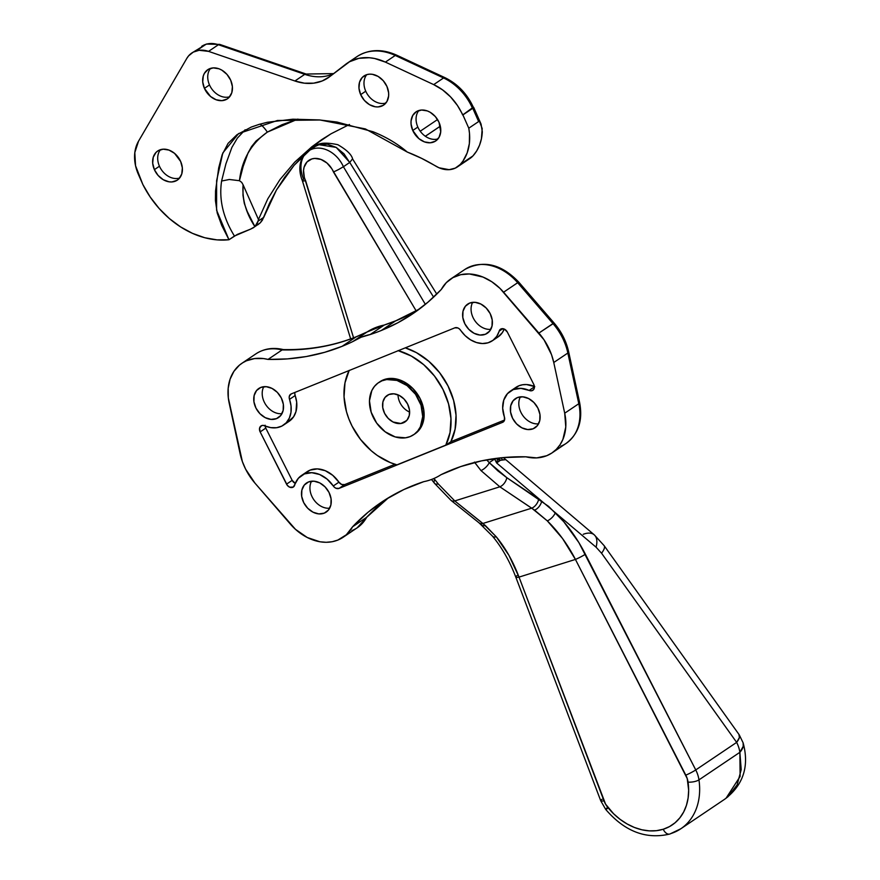 <?xml version="1.0" encoding="UTF-8"?>
<svg xmlns="http://www.w3.org/2000/svg" width="880" height="880" viewBox="0 0 880 880"><rect width="100%" height="100%" fill="white"/><g stroke="black" fill="none" stroke-linecap="round" stroke-linejoin="round"><path stroke-width="1.32" d="M265.133 425.975A5.324 4.092 -124 0 0 265.782 428.109L260.15 431.904A5.324 4.092 56 0 1 261.008 425.942A5.324 4.092 56 0 1 261.591 425.634L259.578 428.109L260.15 431.904L287.375 485.43L289.696 487.201L293.315 487.036L298.386 478.236L304.436 473.913A26.609 20.482 56 0 1 333.278 485.98L338.921 482.174A26.609 20.482 -124 0 0 310.079 470.118L304.436 473.913L311.751 472.692L319.627 474.507L327.107 479.116L334.51 487.344L336.006 488.268L339.053 488.389L344.685 484.594L394.988 464.277L344.685 484.594L339.053 488.389L502.568 422.345L339.053 488.389A5.324 4.092 56 0 1 333.278 485.98L338.921 482.174L341.649 484.473L344.685 484.594A5.324 4.092 -124 0 1 338.921 482.174L332.739 475.321L325.27 470.701L317.394 468.897L310.079 470.118A26.609 20.482 -124 0 0 307.142 471.669L301.51 475.475A26.609 20.482 56 0 1 304.436 473.913L310.079 470.118L306.801 471.911M499.169 331.133A5.324 4.092 56 0 1 500.533 329.208A5.324 4.092 56 0 1 501.116 328.9L499.906 329.769L496.738 336.369L492.954 340.351L488.07 342.793L482.438 343.541L476.454 342.529L470.547 339.834L465.135 335.643L459.36 328.878L457.864 327.954L454.828 327.844L291.313 393.877L454.828 327.844A5.324 4.092 56 0 1 460.603 330.253A26.609 20.482 56 0 0 492.371 340.758A26.609 20.482 56 0 0 499.169 331.133L502.832 328.669L499.169 331.133M529.122 390.423L534.413 386.859L529.122 390.423L531.663 390.775L533.643 389.554L534.413 387.145L533.731 384.318L507.342 332.079L504.526 329.186L501.116 328.9A5.324 4.092 56 0 1 507.342 332.079L533.731 384.318A5.324 4.092 56 0 1 532.873 390.28A5.324 4.092 56 0 1 529.122 390.423A26.609 20.482 56 0 0 513.304 389.565L520.927 388.366L529.122 390.423M534.38 386.463A26.609 20.482 -124 0 0 518.947 385.77L513.304 389.565L518.947 385.77L522.621 384.758L526.57 384.56L534.754 386.628M367.323 516.582L357.225 527.78A47.905 36.872 -124 0 0 366.663 517.297A47.905 36.872 56 0 1 357.247 527.769A47.905 36.872 56 0 1 351.945 530.585M579.612 402.578A5.324 1.562 167.8 0 1 578.798 403.722A47.905 36.872 56 0 1 566.302 443.289A47.905 36.872 56 0 1 560.813 446.237M381.502 502.194L381.37 502.293A283.129 217.943 56 0 0 352.572 526.79L366.663 517.297A283.129 217.943 -124 0 1 388.531 497.728A283.129 217.943 -124 0 0 366.663 517.297L352.572 526.79L346.313 534.787L337.854 540.067A47.905 36.872 56 0 1 290.29 524.029L254.991 483.164A53.218 40.964 56 0 1 240.119 453.717L229.163 403.018A47.905 36.872 56 0 1 241.879 363.308A47.905 36.872 56 0 1 268.026 359.414L282.117 349.921A283.129 217.943 -124 0 0 356.202 336.831A5.324 3.355 -112 0 1 356.62 336.611A5.324 3.355 68 0 0 356.202 336.831A283.129 217.943 -124 0 0 367.015 332.024L352.924 341.506L361.13 337.227L370.15 334.554L384.241 325.061A283.129 217.943 -124 0 0 395.428 320.991A283.129 217.943 -124 0 0 419.441 309.012A283.129 217.943 -124 0 1 395.428 320.991L381.337 330.473A283.129 217.943 56 0 1 370.15 334.554A283.129 217.943 -124 0 0 381.337 330.473L397.947 322.707L413.556 313.236L428.032 302.115L441.309 289.443L446.325 282.634L452.914 277.629L460.724 274.692L469.392 273.966L482.999 277.068L491.821 281.765L499.928 288.321L543.983 339.757L551.518 354.662L553.762 362.505L564.707 413.204A47.905 36.872 56 0 1 552.002 452.925A47.905 36.872 56 0 1 546.722 455.719L536.712 457.897L525.855 456.808L503.36 457.589L481.569 460.856L460.702 466.587L440.957 474.716A79.838 61.457 56 0 1 432.74 478.995A79.838 61.457 56 0 1 423.731 481.668L403.843 489.544L385.242 499.752L368.093 512.215L352.572 526.79A47.905 36.872 56 0 1 343.134 537.273A47.905 36.872 56 0 1 337.854 540.067L332.211 541.728L326.172 542.3L319.902 541.772L307.241 537.493L295.471 529.331L254.991 483.164L245.652 469.216L242.363 461.56L228.327 398.002L228.184 388.234L230.076 379.203L233.893 371.371L239.459 365.123L242.814 362.703L246.488 360.778L254.639 358.556L263.483 358.567L268.026 359.414L282.117 349.921A283.129 217.943 -124 0 0 356.202 336.831L342.111 346.324A283.129 217.943 56 0 1 268.026 359.414L287.441 358.897L306.339 356.532L324.61 352.33L342.111 346.324A283.129 217.943 -124 0 0 352.924 341.506A283.129 217.943 56 0 1 342.111 346.324L356.202 336.831A283.129 217.943 -124 0 0 367.015 332.024L352.924 341.506A79.838 61.457 56 0 1 370.15 334.554L384.241 325.061A79.838 61.457 -124 0 0 367.015 332.024A79.838 61.457 56 0 1 384.241 325.061A283.129 217.943 -124 0 0 395.428 320.991A5.324 3.355 -112 0 1 395.857 320.76A5.324 3.355 68 0 0 395.428 320.991L381.337 330.473A283.129 217.943 56 0 0 412.511 313.94L412.555 313.907M412.511 313.94A283.129 217.943 56 0 0 441.309 289.443A47.905 36.872 56 0 1 450.747 278.949A47.905 36.872 56 0 1 503.591 292.204L517.671 282.711L552.981 323.576L538.89 333.069A53.218 40.964 56 0 1 553.762 362.505L567.853 353.023L578.798 403.722L567.853 353.023L553.762 362.505L564.707 413.204L578.798 403.722A5.324 1.562 -12.2 0 0 579.623 402.589C582.989 420.409 578.479 434.016 566.093 443.432A47.905 36.872 -124 0 0 578.798 403.722L564.707 413.204L565.774 427.009L562.881 439.461L560.021 444.796L556.314 449.35L551.848 453.024L546.722 455.719A47.905 36.872 56 0 1 525.855 456.808A283.129 217.943 56 0 0 440.957 474.716A79.838 61.457 56 0 1 432.74 478.995A79.838 61.457 56 0 1 423.731 481.668A283.129 217.943 56 0 0 381.37 502.293M260.755 387.442A17.567 13.519 56 0 1 280.599 396.682A17.567 13.519 56 0 1 278.443 417.604A17.567 13.519 56 0 1 276.507 418.627L280.753 415.481L283.151 410.454L283.338 404.283L281.281 397.925L277.31 392.348L272.008 388.399L266.2 386.672L260.755 387.442L256.52 390.577L254.122 395.615L253.935 401.786L255.992 408.144L259.963 413.721L265.265 417.67L271.073 419.397L276.507 418.627A17.567 13.519 56 0 1 256.663 409.387A17.567 13.519 56 0 1 258.819 388.465A17.567 13.519 56 0 1 260.755 387.442M308.495 481.954A17.567 13.519 56 0 1 328.339 491.194A17.567 13.519 56 0 1 326.183 512.116A17.567 13.519 56 0 1 324.247 513.139L328.493 509.993L330.891 504.955L331.078 498.795L329.021 492.437L325.05 486.86L319.748 482.9L313.94 481.184L308.495 481.954L304.26 485.089L301.862 490.127L301.675 496.298L303.732 502.645L307.703 508.233L313.005 512.182L318.813 513.909L324.247 513.139A17.567 13.519 56 0 1 304.403 503.888A17.567 13.519 56 0 1 306.559 482.977A17.567 13.519 56 0 1 308.495 481.954M469.623 303.094A17.567 13.519 56 0 1 489.478 312.334A17.567 13.519 56 0 1 487.311 333.256A17.567 13.519 56 0 1 485.375 334.279L489.621 331.133L492.019 326.095L492.206 319.935L490.149 313.577L486.178 308L480.876 304.051L475.068 302.324L469.623 303.094L465.388 306.229L462.99 311.267L462.803 317.438L464.86 323.796L468.831 329.373L474.133 333.322L479.941 335.049L485.375 334.279A17.567 13.519 56 0 1 465.531 325.039A17.567 13.519 56 0 1 467.698 304.117A17.567 13.519 56 0 1 469.623 303.094M517.363 397.595A17.567 13.519 56 0 1 537.218 406.846A17.567 13.519 56 0 1 535.051 427.757A17.567 13.519 56 0 1 533.115 428.791L537.361 425.645L539.759 420.607L539.946 414.447L537.889 408.089L533.918 402.512L528.616 398.552L522.808 396.836L517.363 397.595L513.128 400.741L510.73 405.779L510.543 411.95L512.6 418.297L516.571 423.885L521.873 427.834L527.681 429.55L533.115 428.791A17.567 13.519 56 0 1 513.271 419.54A17.567 13.519 56 0 1 515.427 398.629A17.567 13.519 56 0 1 517.363 397.595M405.295 347.842L416.394 352.627L428.802 361.284L439.571 372.636L448.019 385.968L453.618 400.455L456.027 415.173L455.092 429.22L450.868 441.716L504.537 420.035L450.868 441.716A63.107 48.576 -124 0 0 405.295 347.842M515.779 387.486L518.947 385.77A26.609 20.482 -124 0 0 516.01 387.321L510.378 391.116A26.609 20.482 56 0 1 513.304 389.565L507.452 393.668L503.756 400.147L502.689 408.21L504.361 416.889A26.609 20.482 56 0 1 510.378 391.116M492.371 340.758L498.003 336.963A26.609 20.482 -124 0 0 504.229 329.043L502.381 332.574L497.97 336.985M294.822 393.811L296.681 402.16L295.988 411.543L293.59 416.801L287.518 422.268M265.1 425.227L265.782 428.109L292.171 480.348L295.328 483.406M349.217 370.337L344.982 382.833L344.047 396.88L346.456 411.598L348.876 418.935L352.055 426.085L360.503 439.417L371.272 450.769L377.322 455.477L390.258 462.572L396.957 464.849L445.797 445.126L450.868 441.716L445.797 445.126L450.021 432.641L450.956 418.594L448.547 403.865L442.948 389.378L434.5 376.046L423.731 364.694L411.323 356.037L398.057 350.614M503.668 421.608L502.568 422.345L504.482 420.233L504.361 416.889A5.324 4.092 56 0 1 503.151 422.037A5.324 4.092 56 0 1 502.568 422.345L503.668 421.608M294.976 392.392A5.324 4.092 -124 0 0 295.152 395.549L289.52 399.344A5.324 4.092 56 0 1 290.719 394.185A5.324 4.092 56 0 1 291.313 393.877L289.399 395.989L289.179 397.606L291.038 405.955L290.983 412.357L289.333 418.099L286.231 422.774L281.886 426.063L276.595 427.713L270.754 427.625L263.12 425.392L261.591 425.634A5.324 4.092 56 0 1 264.759 425.799A26.609 20.482 56 0 0 283.503 425.106L289.135 421.311A26.609 20.482 -124 0 0 295.152 395.549L289.52 399.344A26.609 20.482 56 0 1 283.503 425.106M538.56 423.841A17.567 13.519 56 0 1 522.489 415.052A17.567 13.519 56 0 1 520.388 396.858A17.567 13.519 -124 0 0 522.489 415.052A17.567 13.519 -124 0 0 538.56 423.841M490.82 329.329A17.567 13.519 56 0 1 474.749 320.54A17.567 13.519 56 0 1 472.648 302.346A17.567 13.519 -124 0 0 474.749 320.54A17.567 13.519 -124 0 0 490.82 329.329M329.692 508.189A17.567 13.519 56 0 1 313.61 499.4A17.567 13.519 56 0 1 311.52 481.206A17.567 13.519 -124 0 0 313.61 499.4A17.567 13.519 -124 0 0 329.692 508.189M281.952 413.677A17.567 13.519 56 0 1 265.881 404.888A17.567 13.519 56 0 1 263.78 386.694A17.567 13.519 -124 0 0 265.881 404.888A17.567 13.519 -124 0 0 281.952 413.677M255.662 354.024A47.905 36.872 56 0 1 282.117 349.921L283.239 349.58L282.117 349.921A47.905 36.872 -124 0 0 255.97 353.815L241.879 363.308M465.531 269.016A47.905 36.872 56 0 1 517.671 282.711A47.905 36.872 -124 0 0 464.838 269.467C483.329 259.655 501.314 263.89 518.804 282.172L517.671 282.711L518.804 282.172L554.103 323.037L538.89 333.069L503.591 292.204L517.671 282.711L552.981 323.576L554.103 323.037C561.44 331.617 566.291 341.242 568.667 351.89A5.324 1.562 167.8 0 1 567.853 353.023A53.218 40.964 -124 0 0 552.981 323.576A53.218 40.964 56 0 1 567.853 353.023A5.324 1.562 -12.2 0 0 568.667 351.879L579.623 402.589M419.463 309.001L395.824 320.782L384.879 324.775M283.239 349.58L283.184 349.58C309.397 350.086 333.861 345.763 356.587 336.622L367.279 331.87M366.663 517.297L367.455 516.296M295.284 483.384A5.324 4.092 -124 0 1 292.171 480.348L286.539 484.143L260.15 431.904L265.782 428.109L292.171 480.348L286.539 484.143A5.324 4.092 56 0 0 293.348 487.014A5.324 4.092 56 0 0 294.701 485.089A26.609 20.482 56 0 1 301.51 475.475M349.118 370.535A63.107 48.576 56 0 0 396.957 464.849L445.797 445.126A63.107 48.576 56 0 0 398.277 350.68M681.153 828.542A64.933 49.984 -124 0 0 698.962 779.867A7.986 2.706 171.8 0 1 688.05 782.1A56.947 43.835 56 0 1 663.245 829.246A7.986 4.972 72.6 0 0 669.79 834.042A7.986 4.972 -107.4 0 1 663.245 829.246L656.425 830.687L649.231 830.863L641.817 829.774L634.37 827.453L627.066 823.944L620.081 819.335L613.569 813.736L605.583 804.166L519.024 577.104L575.432 559.427L687.225 778.58L688.655 790.207L688.116 798.017L686.433 805.343L683.65 812.009L679.844 817.861L675.092 822.756L669.515 826.584L663.245 829.246A56.947 43.835 56 0 1 607.706 807.279A7.986 0.561 141.2 0 0 605.715 809.435A7.986 0.561 -38.8 0 1 607.706 807.279A18.623 14.344 56 0 1 603.977 800.789A7.986 1.485 159.2 0 1 600.743 800.778A7.986 1.485 159.2 0 1 602.03 799.304M505.065 459.503L500.39 460.295L496.628 462.957L497.684 458.546L494.626 459.03L496.628 462.957L541.706 501.138L496.628 462.957L494.626 459.03L489.247 462.649L497.838 470.844L506.792 477.664L548.647 506.407L563.75 521.697L578.886 542.608L695.75 769.934L736.659 742.39L601.557 553.223L596.068 547.184L555.335 512.688L596.068 547.184A26.609 13.068 -49.7 0 0 594.187 534.776L503.36 457.589M738.925 734.47L739.42 737.473L736.659 742.39A26.609 20.482 56 0 1 739.871 752.312L743.215 746.339L743.127 742.841C748.055 761.057 747.01 782.32 724.757 799.183L727.991 796.719L737.11 784.894L741.202 769.615L739.871 752.312L740.113 776.446L726.033 798.27M743.094 742.742A26.609 13.156 163.8 0 1 739.871 752.312A26.609 20.482 -124 0 0 736.659 742.39L695.75 769.934A26.609 20.482 56 0 1 698.962 779.867L739.871 752.312L698.962 779.867A64.933 49.984 56 0 1 680.845 828.751A64.933 49.984 56 0 1 670.681 833.624A7.986 4.972 -107.4 0 1 669.79 834.042M315.304 146.421L308.66 150.876A26.609 20.482 56 0 1 343.409 166.727L349.668 162.503L343.992 153.813L336.171 147.378L327.404 144.188L318.978 144.738L315.304 146.421M302.5 180.169L303.644 179.179A26.609 20.482 56 0 1 308.66 150.876C302.808 153.857 296.131 165.506 302.368 180.675L350.647 338.888M308.374 151.074A26.609 20.482 -124 0 1 343.409 166.727L338.734 169.444L343.409 166.727L425.359 304.359L343.409 166.727L349.745 162.448L433.609 297.132L349.745 162.448L352.517 158.884M353.573 337.81L304.315 177.243L303.545 170.368L304.095 167.2L306.977 161.986L311.806 158.95L314.721 158.422L320.98 159.434L326.964 163.031L331.749 168.652L416.185 310.915L333.432 171.941L335.962 170.83L333.432 171.941A18.623 14.344 56 0 0 311.806 158.95A18.623 14.344 56 0 0 305.613 180.664L303.567 180.983L305.613 180.664L353.573 337.81M319.055 144.716L336.215 147.4L349.745 162.448M607.354 808.566A7.986 0.561 -38.8 0 1 605.715 809.435L600.743 800.778A7.986 1.485 -20.8 0 0 603.977 800.789L519.024 577.104C513.128 561.506 505.56 548.086 496.298 536.833L482.889 523.468L531.707 508.167L547.294 520.861L562.551 538.527L575.432 559.427L519.024 577.104L508.926 555.335L496.298 536.833L485.364 525.547L454.773 500.929L438.251 483.934L433.95 478.489L438.251 483.934L454.773 500.929L499.84 486.805L531.707 508.167L482.889 523.468L454.773 500.929L499.84 486.805L480.964 470.558L474.452 462.088M583.264 534.281A26.609 13.068 130.3 0 1 594.209 534.798A26.609 13.068 130.3 0 1 596.068 547.184L601.557 553.223A26.609 7.128 -35.5 0 0 604.12 545.633A26.609 7.128 144.5 0 1 601.557 553.223L736.659 742.39A26.609 7.128 -35.5 0 0 739.233 734.811L743.127 742.841M433.664 478.61L434.643 479.765A7.986 3.839 142.5 0 0 434.489 483.274A7.986 3.839 -37.5 0 0 438.251 483.934A7.986 3.839 142.5 0 1 434.489 483.274L431.508 479.468M497.64 458.194L494.626 459.03L489.247 462.649L486.64 459.855L489.247 462.649A7.986 3.212 136.6 0 1 480.964 470.558L499.84 486.805L534.545 510.136L547.294 520.861C558.25 531.575 567.633 544.423 575.432 559.427L685.806 775.148A18.623 14.344 56 0 1 688.05 782.1A7.986 2.706 -8.2 0 0 698.962 779.867A26.609 20.482 -124 0 0 695.75 769.934A7.986 0.792 152.9 0 1 685.806 775.148A7.986 0.792 -27.1 0 0 695.75 769.934L585.387 554.213A7.986 0.792 152.9 0 1 575.432 559.427A7.986 0.792 -27.1 0 0 585.387 554.213C577.071 538.065 567.061 524.216 555.335 512.688A7.986 3.476 134.4 0 1 547.294 520.861A7.986 3.476 -45.6 0 0 555.335 512.688L541.706 501.138A7.986 4.334 125.9 0 1 534.545 510.136A7.986 4.334 -54.1 0 0 541.706 501.138L538.67 499.026A7.986 4.499 123.8 0 1 531.707 508.167A7.986 4.499 -56.2 0 0 538.67 499.026L506.792 477.664A7.986 4.499 123.8 0 1 499.84 486.805A7.986 4.499 -56.2 0 0 506.792 477.664L489.247 462.649A7.986 3.212 -43.4 0 1 480.964 470.558L474.683 462.451M497.684 458.546L499.378 460.735L496.628 462.957L497.684 458.546A26.609 21.835 24.8 0 0 499.378 460.735L500.39 460.295A26.609 23.529 38.4 0 1 498.85 458.051A26.609 23.529 -141.6 0 0 500.39 460.295L502.711 460.009A26.609 24.981 39.4 0 1 501.072 457.809A26.609 24.981 -140.6 0 0 502.711 460.009L505.505 459.69M600.743 800.778L515.79 577.093A7.986 1.485 -20.8 0 0 519.024 577.104A7.986 1.485 159.2 0 1 515.79 577.093A7.986 1.485 159.2 0 1 517.077 575.619M496.298 536.833A7.986 4.092 140.1 0 1 492.492 536.151A7.986 4.092 -39.9 0 0 496.298 536.833M485.364 525.547A7.986 4.884 130.9 0 1 481.558 524.942A7.986 4.884 -49.1 0 0 485.364 525.547M515.79 577.093C509.663 561.121 501.897 547.47 492.481 536.151L479.138 522.918A7.986 5.038 -51.3 0 0 482.889 523.468A7.986 5.038 128.7 0 1 479.116 522.896M454.773 500.929A7.986 5.038 128.7 0 1 451.011 500.379A7.986 5.038 -51.3 0 0 454.773 500.929M338.734 169.444L335.962 170.83L338.734 169.444M302.478 180.807L303.567 180.983L302.357 180.642M409.64 412.071A15.972 12.287 56 0 1 398.046 394.856A15.972 12.287 -124 0 0 409.64 412.071M388.938 394.504A15.972 12.287 56 0 1 406.978 402.908A15.972 12.287 56 0 1 405.009 421.927A15.972 12.287 56 0 1 403.26 422.862L406.538 420.651L400.873 423.489L393.03 421.993L388.212 418.396L384.593 413.325L382.734 407.55L382.899 401.94L385.077 397.364L388.938 394.504L393.877 393.811L399.157 395.373L403.975 398.97L407.594 404.041L409.453 409.816L409.288 415.426L407.11 420.002L403.26 422.862A15.972 12.287 56 0 1 385.209 414.458A15.972 12.287 56 0 1 387.178 395.439A15.972 12.287 56 0 1 388.938 394.504M414.986 433.818L419.166 430.001L421.773 425.843L423.445 420.992L423.786 409.97L420.112 398.607L413.006 388.63L403.535 381.568L393.14 378.477L388.102 378.609L383.416 379.852A31.405 24.167 -124 0 0 379.962 381.689L378.554 382.635A31.405 24.167 56 0 1 382.008 380.798L379.28 382.173M414.315 434.247L417.758 430.947L420.365 426.789L422.719 416.581L421.014 405.163L415.525 394.284L407.066 385.605L396.946 380.424L386.694 379.555L382.008 380.798L377.872 383.119L374.429 386.419L371.822 390.577L369.468 400.785L371.173 412.203L376.662 423.082L385.121 431.761L395.241 436.942L405.493 437.811L410.179 436.568L414.315 434.247A31.405 24.167 -124 0 0 415.041 433.785A31.405 24.167 -124 0 0 418.902 396.385A31.405 24.167 -124 0 0 383.416 379.852L382.008 380.798A31.405 24.167 56 0 1 417.494 397.331A31.405 24.167 56 0 1 413.633 434.731A31.405 24.167 56 0 1 410.179 436.568A31.405 24.167 56 0 1 374.693 420.035A31.405 24.167 56 0 1 378.554 382.635M159.456 166.221A17.567 13.519 56 0 1 160.501 149.666A17.567 13.519 -124 0 0 159.456 166.221L154.385 169.642A17.567 13.519 56 0 1 157.707 150.997A17.567 13.519 56 0 1 180.653 161.48L182.347 167.871L181.786 173.921L179.047 178.684L176.979 180.356L171.853 181.951L168.993 181.808L163.207 179.685L158.081 175.417L154.385 169.642L152.691 163.251L153.263 157.212L155.991 152.438L158.059 150.766L163.185 149.182L168.971 150.084L174.537 153.34L180.653 161.48A17.567 13.519 56 0 1 177.331 180.125A17.567 13.519 56 0 1 154.385 169.642L159.456 166.221A17.567 13.519 -124 0 0 179.608 178.046A17.567 13.519 56 0 1 159.456 166.221M209.495 84.942A17.567 13.519 56 0 1 210.54 68.387A17.567 13.519 -124 0 0 209.495 84.942L204.424 88.363A17.567 13.519 56 0 1 207.746 69.707A17.567 13.519 56 0 1 230.692 80.201L232.386 86.592L231.825 92.631L229.086 97.405L227.018 99.077L221.892 100.661L216.106 99.759L210.551 96.503L204.424 88.363L202.73 81.961L203.291 75.922L204.413 73.326L208.098 69.487L213.224 67.892L219.01 68.794L221.87 70.158L226.996 74.426L230.692 80.201A17.567 13.519 56 0 1 227.37 98.846A17.567 13.519 56 0 1 204.424 88.363L209.495 84.942A17.567 13.519 -124 0 0 229.647 96.767A17.567 13.519 56 0 1 209.495 84.942M236.335 50.6L226.809 47.344M365.739 91.201A17.567 13.519 56 0 1 366.784 74.646A17.567 13.519 -124 0 0 365.739 91.201L360.668 94.622A17.567 13.519 56 0 1 363.99 75.977A17.567 13.519 56 0 1 386.936 86.46L388.63 92.851L388.63 95.975L386.947 101.486L383.262 105.336L378.136 106.92L375.276 106.788L369.49 104.665L364.353 100.397L360.668 94.622L358.974 88.231L359.535 82.192L362.274 77.418L366.762 74.646L369.457 74.162L372.328 74.294L378.114 76.417L383.24 80.685L386.936 86.46A17.567 13.519 56 0 1 383.614 105.105A17.567 13.519 56 0 1 360.668 94.622L365.739 91.201A17.567 13.519 -124 0 0 385.891 103.026A17.567 13.519 56 0 1 365.739 91.201M417.835 127.072A17.567 13.519 56 0 1 418.869 110.506A17.567 13.519 -124 0 0 417.835 127.072L412.753 130.482A17.567 13.519 56 0 1 416.086 111.837A17.567 13.519 56 0 1 439.021 122.331L440.726 131.846L439.043 137.357L435.358 141.196L430.232 142.791L424.446 141.889L418.88 138.633L412.753 130.482L411.07 124.091L411.059 120.967L412.742 115.456L416.427 111.617L421.553 110.022L427.339 110.924L430.21 112.288L435.336 116.556L439.021 122.331A17.567 13.519 56 0 1 435.699 140.976A17.567 13.519 56 0 1 412.753 130.482L417.835 127.072A17.567 13.519 -124 0 0 437.987 138.886A17.567 13.519 56 0 1 417.835 127.072M324.555 137.764L315.942 144.254L294.041 165.385L276.463 189.992L263.758 217.327L258.038 221.177A177.122 136.334 56 0 1 258.456 219.505L267.817 198.803L279.983 179.564L294.745 162.118L311.85 146.784L331.001 133.815L349.47 124.465L331.001 133.815L321.871 139.524M311.85 146.784L321.552 139.744M245.157 129.767L237.325 138.182L231.913 147.367L225.929 163.79L221.595 181.027C218.834 199.441 223.124 217.789 234.454 236.038L250.778 229.053L237.292 234.421L228.965 239.745L221.716 225.401L217.228 213.015L215.424 200.596L215.545 190.916L218.691 167.893L222.145 154.748L228.074 143.374L236.94 134.739L251.284 127.061L259.171 124.377L267.3 122.287L292.842 119.196L319.187 119.922L336.974 122.045L372.999 131.725C386.001 136.906 397.43 143.693 407.286 152.064L421.63 158.367L438.999 167.772L449.141 169.675L455.279 168.124L460.251 164.461L463.001 161.018L467.159 152.922L469.359 143.583L469.491 133.43L468.787 128.194L462.902 114.917L457.413 105.435L450.593 96.921L442.552 89.87L433.697 84.612L385.385 62.106L374.616 58.487L369.248 57.728L358.908 58.322L349.602 61.721L329.725 76.637L322.234 80.949L313.665 83.171L304.425 83.182L294.899 80.993L208.549 51.37L199.111 50.292L193.248 52.129L188.606 55.858L186.835 58.355L138.534 141.185L134.816 152.57L135.542 165.715L142.89 184.591L150.249 197.076L159.159 208.505L169.367 218.548L180.587 226.908L192.5 233.365L204.765 237.732L217.03 239.877L228.965 239.745A86.13 66.297 56 0 1 142.89 184.591L138.468 174.581A38.852 29.909 56 0 1 138.534 141.185L186.835 58.355A26.609 20.482 56 0 1 191.818 52.987A26.609 20.482 56 0 1 196.031 50.974L205.887 44.33A26.609 20.482 -124 0 0 201.685 46.343A26.609 20.482 56 0 1 205.887 44.33A5.324 3.311 -107.3 0 1 206.492 44.055A5.324 3.311 72.7 0 0 205.887 44.33L196.196 50.919A26.609 20.482 56 0 1 208.549 51.37L218.416 44.726L304.766 74.349L294.899 80.993L208.549 51.37L218.416 44.726A26.609 20.482 -124 0 0 206.063 44.275A5.324 3.311 -107.3 0 1 206.613 44.011A5.324 3.311 72.7 0 0 206.063 44.275A26.609 20.482 56 0 1 218.416 44.726A5.324 2.387 -71.1 0 1 219.846 44.44M221.595 181.027L229.361 179.487L239.448 180.708C241.857 159.786 251.152 143.583 267.344 132.11A15.972 5.698 58.2 0 0 260.106 124.102A15.972 5.698 -121.8 0 1 267.344 132.11L297.902 119.097L281.985 124.718L267.344 132.11L256.102 140.965L251.57 146.575L248.083 152.867L243.133 166.529L239.448 180.708L229.361 179.487L221.595 181.027C218.834 199.441 223.124 217.789 234.454 236.038L228.965 239.745L216.601 210.243L216.623 180.642L222.816 152.966L238.568 133.595L277.398 120.494L320.023 119.988L365.365 128.92L407.286 152.064A177.122 136.334 56 0 1 435.677 166.056A26.609 20.482 56 0 0 457.402 166.925A26.609 20.482 56 0 0 460.251 164.461L472.934 155.925L476.696 150.92L479.556 145.145L481.437 138.71L482.196 128.546L479.644 121.77L478.643 121.55L468.787 128.194L462.902 114.917L472.769 108.273L478.643 121.55L468.787 128.194A51.623 39.743 56 0 1 460.251 164.461L472.934 155.925A51.623 39.743 -124 0 0 482.306 131.791L481.074 124.113L479.644 121.77L478.643 121.55L472.769 108.273L462.671 114.983L473.11 107.316M470.624 158.004L472.934 155.925A26.609 20.482 -124 0 1 470.085 158.378L457.402 166.925M472.912 107.283L473.66 107.426L472.769 108.273A5.324 0.77 156.1 0 0 473.66 107.349L481.074 124.113M355.377 57.772A53.218 40.964 56 0 1 357.137 56.507A53.218 40.964 56 0 1 395.252 55.462L385.385 62.106L395.252 55.462L443.564 77.968L433.697 84.612L385.385 62.106A53.218 40.964 56 0 0 347.215 63.184A53.218 40.964 56 0 0 345.51 64.416L329.725 76.637A53.218 40.964 56 0 1 328.031 77.869A53.218 40.964 56 0 1 294.899 80.993L304.766 74.349A53.218 40.964 -124 0 0 333.553 73.678A53.218 40.964 -124 0 1 304.766 74.349A5.324 2.387 -71.1 0 1 306.152 74.041L219.802 44.418A5.324 2.387 108.9 0 0 218.416 44.726L304.766 74.349A5.324 2.387 108.9 0 1 306.174 74.052M433.697 84.612A49.181 37.862 56 0 1 462.671 114.983L472.538 108.339A49.181 37.862 -124 0 0 443.564 77.968L433.697 84.612M437.547 119.548L420.222 131.219L437.547 119.548M444.983 77.682A5.324 2.09 115 0 0 443.564 77.968L395.252 55.462A53.218 40.964 -124 0 0 357.071 56.54C368.951 49.137 382.151 48.686 396.649 55.154A5.324 2.09 115 0 0 395.252 55.462A5.324 2.09 -65 0 1 396.671 55.165L444.961 77.671A5.324 2.09 -65 0 0 443.564 77.968A49.181 37.862 56 0 1 472.538 108.339A5.324 0.77 -23.9 0 0 473.418 107.426C467.148 93.808 457.666 83.886 444.961 77.671M257.774 224.829L260.326 222.772L263.758 217.327L258.038 221.177A15.972 12.287 56 0 1 254.914 226.644L260.326 222.772L262.339 220.231L269.467 203.368L276.463 189.992L284.669 177.298L294.041 165.385L304.491 154.341L315.942 144.254M253.759 227.546L250.778 229.053L254.914 226.644L258.038 221.177A177.122 136.334 56 0 1 258.456 219.505L243.089 184.789L242.979 195.283L244.288 203.368L247.159 211.31L254.914 226.644C245.96 213.048 242.022 199.1 243.089 184.789L258.456 219.505M425.315 136.257L440.308 126.159M239.448 180.708L241.692 182.347L243.089 184.789L241.692 182.347L239.448 180.708M206.525 44.044A5.324 3.311 72.7 0 0 206.448 44.066L191.818 52.987M357.225 527.78L343.134 537.273M566.093 443.432L552.002 452.925M450.747 278.949L464.838 269.467M385 324.742L367.048 332.002M283.514 349.624C273.273 347.171 264.088 348.568 255.97 353.815M388.553 497.706L367.026 517M605.715 809.435C624.679 831.468 646.063 839.663 669.856 834.02L680.845 828.751L724.757 799.183M352.649 159.027L436.766 294.085M352.66 159.038C351.626 154.638 346.698 149.853 337.854 144.716C325.776 142.12 318.098 142.791 314.82 146.74M594.187 534.776L604.131 545.655L739.233 734.811M434.478 483.263L451.011 500.379L479.138 522.918M415.041 433.785L413.633 434.731M347.215 63.184L357.071 56.54M425.348 136.279L440.319 126.203M219.802 44.418L206.448 44.066M306.152 74.041L333.652 73.601"/></g></svg>
